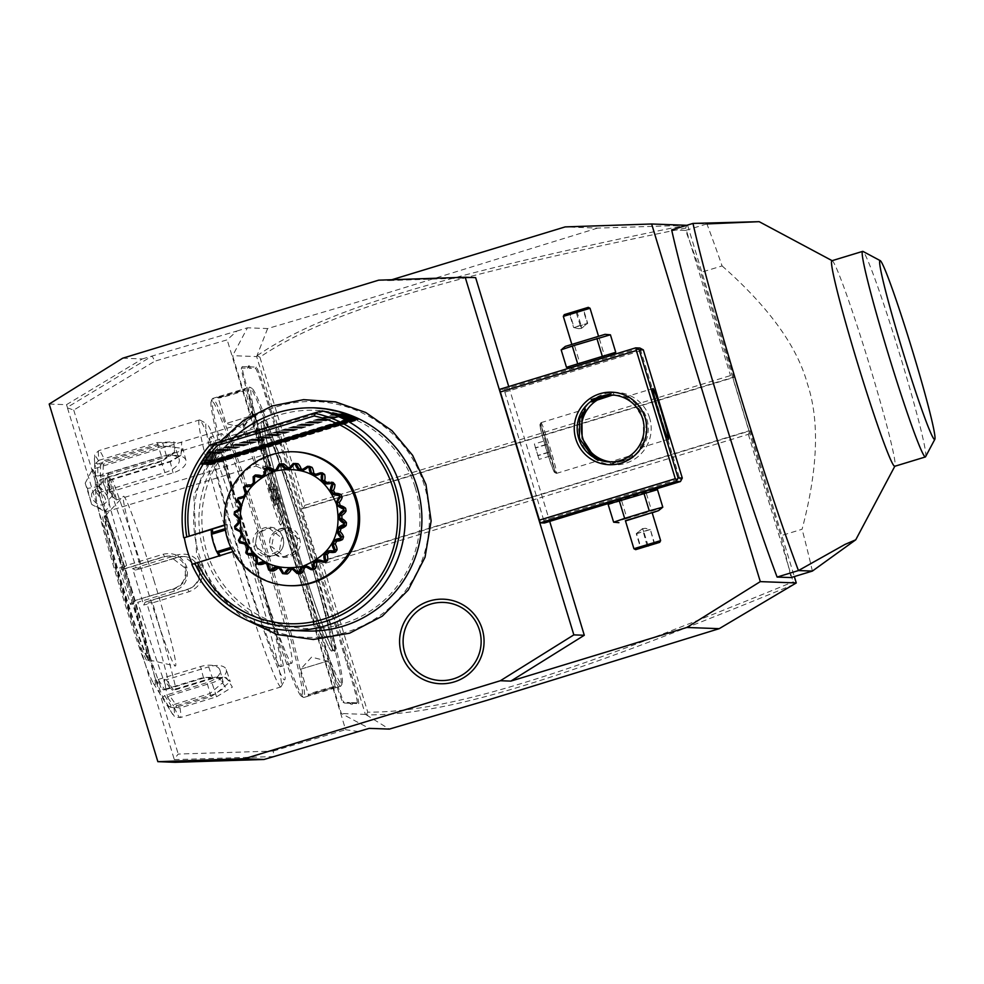 <?xml version="1.0" encoding="UTF-8"?>
<svg xmlns="http://www.w3.org/2000/svg" width="984" height="984" viewBox="0 0 984 984"><rect width="100%" height="100%" fill="white"/><g stroke="black" fill="none" stroke-linecap="round" stroke-linejoin="round"><path stroke-width="0.74" stroke-dasharray="4.92 3.69" d="M424.252 485.1A118.006 117.834 -87.9 0 0 277.23 406.577A118.006 117.834 -87.9 0 0 198.793 553.82A118.006 117.834 -87.9 0 0 345.827 632.355A118.006 117.834 -87.9 0 0 424.252 485.1M122.68 358.201L142.336 358.926L66.469 404.682L49.2 404.043M686.807 225.299L597.522 228.103L565.123 226.91M378.68 280.169L389.123 280.563L391.841 279.727M142.336 358.926L152.139 356.036L154.82 361.177L227.181 339.837L236.91 331.03L152.139 356.036L67.293 407.351L175.127 762.305M236.91 331.03L247.464 327.807L232.618 355.679L341.337 713.511L369.16 728.369M597.522 228.103L366.171 299.48L267.611 328.558L247.464 327.807M793.879 584.459C572.307 675.713 450.032 715.7 366.294 714.876L365.372 714.396L319.123 562.184L750.054 430.844L794.334 576.575M304.905 505.296L302.9 508.777L301.854 508.74L318.078 562.147L322.752 564.041L748.344 434.325L750.054 430.844L749.009 430.795L732.785 377.389L733.83 377.438L730.497 375.581L304.905 505.296L259.899 357.167C328.053 310.858 451.545 275.68 685.676 228.054L730.497 375.581M687.619 225.324L733.83 377.438L302.9 508.777L256.652 356.565L232.618 355.679M671.654 229.912L685.565 230.428A223.306 11.291 -107 0 1 700.743 272.433L780.755 535.751A223.306 11.291 -107 0 1 791.038 577.571M508.74 386.564L549.699 521.397M389.123 280.563L475.641 277.636M641.679 348.963L640.83 350.71L679.772 478.888L543.771 520.339L544.435 522.996M543.771 520.339L504.829 392.161L503.869 389.479L499.688 389.32M639.871 348.029L503.869 389.479M611.531 355.691L571.852 367.782L612.528 354.929M640.83 350.71L504.829 392.161M649.637 418.04A36.285 36.236 -87.9 0 0 604.422 393.895A36.285 36.236 -87.9 0 0 580.302 439.171A36.285 36.236 -87.9 0 0 625.516 463.329A36.285 36.236 -87.9 0 0 649.637 418.04M679.772 478.888L681.432 479.811M654.557 489.429L610.412 502.886M612.417 501.274L652.109 489.22M643.302 418.717L643.536 438.925L640.018 447.929L645.689 438.446L646.144 418.827L634.286 402.161L624.545 397.204L632.774 402.456L643.302 418.717M611.495 461.939A33.493 33.444 -87.9 0 0 646.82 418.852A33.493 33.444 -87.9 0 0 613.954 395.125M610.117 461.939L613.586 462.074M611.039 463.784L633.093 457.671L610.658 464.485L609.883 461.927C610.707 464.387 634.459 457.142 632.294 455.1L610.019 461.939M632.38 457.289L633.093 457.671L632.294 455.1M540.942 422.726A26.519 1.341 73 0 1 540.991 422.665A26.519 1.341 73 0 1 550.142 448.089A26.519 1.341 -107 0 1 556.452 473.402A26.519 1.341 -107 0 1 556.378 473.39A26.519 1.341 -107 0 1 547.313 447.978A26.519 1.341 73 0 1 540.942 422.726L539.945 424.596A25.006 1.267 73 0 0 545.948 448.421A25.006 1.267 73 0 0 554.509 472.382A25.006 1.267 73 0 0 554.582 472.394A25.006 1.267 73 0 0 548.629 448.519A25.006 1.267 73 0 0 539.995 424.547A25.006 1.267 73 0 0 539.945 424.596M548.728 448.495A25.006 1.267 73 0 0 540.105 424.522A25.006 1.267 73 0 0 546.058 448.397A25.006 1.267 -107 0 0 554.681 472.369A25.006 1.267 -107 0 0 548.728 448.495M545.05 440.734L549.736 456.146L545.05 440.734L534.386 443.981L539.072 459.405L534.386 443.981M545.849 444.571L535.185 447.818M548.186 452.283L537.522 455.531M546.6 444.596L535.923 447.855M548.937 452.308L538.273 455.555M549.736 456.146L539.072 459.405M614.077 395.064L613.303 392.518L590.867 399.332L613.278 392.505L602.393 396.208M600.843 396.675L591.568 399.701L597.14 398.188M606.513 395.347L612.909 393.206M608.223 504.706L657.275 489.675M646.365 493.488L651.679 510.967L661.789 508.039M621.728 501.004L627.042 518.482L651.679 510.967M613.536 522.184L627.042 518.482M625.48 520.942L652.183 512.824M625.418 520.684L652.097 512.578M633.942 548.728L660.584 540.634M639.219 548.482L640.215 546.698L654.311 542.553L640.215 546.698L636.254 533.648L642.577 528.642L643.733 531.594L636.685 533.66L640.658 546.723L639.748 548.506M647.152 545.972L642.417 528.691L636.254 533.648L649.907 529.49L645.27 528.322L642.577 528.642M655.602 543.488L653.868 542.541L650.35 529.503L654.311 542.553L656.131 543.512M648.21 546.022L643.733 531.594L650.35 529.503L645.455 528.322L642.404 528.691M566.476 367.303L614.742 353.158M565.357 346.393L605.049 334.339M598.543 336.319L571.852 344.437L598.543 336.319M561.163 349.824L610.215 334.794M574.668 346.122L579.982 363.6M599.305 338.607L604.619 356.085M590.031 308.3L563.352 316.405M588.297 307.352L564.287 314.659M584.213 308.496L583.746 310.304L569.65 314.45L583.303 310.28L587.264 323.33L581.544 328.312L581.101 325.446L587.706 323.355L583.746 310.304L584.742 308.521L576.808 311.018L581.101 325.446L574.053 327.512L570.093 314.462L567.829 313.49L569.65 314.45L573.611 327.5L578.506 328.668L581.544 328.312L587.706 323.355L580.228 325.409L575.751 310.981L584.742 308.521L575.751 310.981M578.506 328.668L573.611 327.5L580.228 325.409L581.544 328.312M578.69 328.681L581.384 328.361M366.294 714.876L389.307 729.107M795.576 583.414L793.166 581.851C572.725 672.699 450.561 712.564 367.758 712.17L322.752 564.041M366.159 714.802L367.758 712.17M365.372 714.396L341.337 713.511M267.919 466.773A30.885 1.562 -107 0 1 257.218 434.067A30.885 1.562 -107 0 1 251.941 411.693A30.885 1.562 -107 0 1 254.032 415.666A30.885 1.562 -107 0 1 263.884 445.494A30.885 1.562 -107 0 1 270.083 469.946A25.732 1.304 73 0 1 279.05 496.28A25.732 1.304 73 0 1 284.438 518.125A25.732 1.304 73 0 1 276.836 497.842A25.732 1.304 73 0 1 269.308 469.921A30.885 1.562 -107 0 1 267.919 466.773A33.493 28.671 -21.8 0 1 254.548 463.193A22.324 1.132 -107 0 0 255.963 466.059L263.724 469.516A27.884 1.414 -107 0 1 262.457 467.24L269.308 469.921M346.872 663.856L348.004 663.536A57.502 2.903 -107 0 1 344.781 652.749L343.625 652.958A58.622 2.964 73 0 0 346.872 663.856L350.132 674.594A29.594 1.501 -107 0 1 357.155 702.834L358.545 703.585L352.567 703.363A57.502 2.903 -107 0 0 352.297 704.409L351.411 704.372A57.502 2.903 -107 0 0 350.599 703.314A57.502 2.903 -107 0 0 350.488 703.277L344.511 703.068A30.701 1.55 73 0 1 344.449 703.043L343.059 702.305A29.594 1.501 -107 0 1 332.936 673.954L329.677 663.216A58.622 2.964 73 0 0 326.307 652.331L327.352 652.109A57.502 2.903 -107 0 1 330.686 662.896L333.945 673.634A30.701 1.55 73 0 0 344.449 703.043M358.545 703.585A30.701 1.55 73 0 0 351.263 674.261L348.004 663.536M344.781 652.749L340.009 637.042A57.502 2.903 -107 0 1 336.676 626.255L281.473 444.559A57.502 2.903 -107 0 1 278.251 433.772L273.478 418.077A57.502 2.903 -107 0 1 270.145 407.278L266.885 396.552A30.701 1.55 73 0 0 256.32 367.118L250.342 366.897A57.502 2.903 -107 0 1 249.419 365.802L248.534 365.765A57.502 2.903 -107 0 1 248.435 366.7A57.502 2.903 -107 0 1 248.263 366.811L242.285 366.601A30.701 1.55 73 0 0 242.199 366.663A30.701 1.55 73 0 0 249.567 395.912L252.827 406.65A57.502 2.903 -107 0 1 256.049 417.425L260.822 433.132A57.502 2.903 -107 0 1 264.155 443.919L319.357 625.615A57.502 2.903 -107 0 1 322.58 636.402L327.352 652.109M267.611 328.558L256.652 356.565M358.619 731.579L345.63 729.71L227.181 339.837M67.49 407.893L73.739 410.082L154.82 361.177M66.469 404.682L67.355 407.179M174.316 759.636L273.835 756.585L273.269 751.05L178.239 754.064L174.193 759.107M273.269 751.05L345.63 729.71M73.739 410.082L178.239 754.064M257.095 355.802L259.899 357.167M301.854 508.74L732.785 377.389M318.078 562.147L749.009 430.795M748.344 434.325L793.166 581.851M686.795 225.361L685.676 228.054M257.156 355.667C325.839 308.484 449.491 273.343 684.79 225.422M87.379 488.47L91.721 504.472L85.202 483.132L87.379 488.47L99.027 486.354A22.324 1.132 73 0 0 94.12 472.062A22.324 1.132 73 0 0 92.631 469.183L243.011 423.354A22.324 1.132 73 0 1 244.499 426.232A22.324 1.132 -107 0 1 252.298 450.106A22.324 1.132 -107 0 1 256.024 466.072A22.324 1.132 -107 0 1 255.963 466.059M270.083 469.946L263.663 467.289A27.884 1.414 -107 0 1 263.724 469.516M243.011 423.354A22.324 1.132 73 0 0 242.962 423.403A22.324 1.132 73 0 0 246.91 439.909A22.324 1.132 73 0 0 254.548 463.193M92.631 469.183A22.324 1.132 73 0 0 92.594 469.22A22.324 1.132 73 0 0 96.518 485.678A22.324 1.132 73 0 0 104.169 509.023A22.324 1.132 73 0 0 105.595 511.889A22.324 1.132 73 0 0 105.657 511.901A22.324 1.132 73 0 0 105.682 510.807L91.721 504.472L105.595 511.889M99.027 486.354C109.691 495.899 111.905 504.042 105.682 510.807M105.399 499.085A8.376 5.363 44.7 0 0 99.642 492.086A8.376 5.363 44.7 0 0 92.656 492.074A8.376 5.363 44.7 0 0 91.82 496.846A8.376 5.363 44.7 0 0 97.564 503.845A8.376 5.363 44.7 0 0 104.55 503.857A8.376 5.363 44.7 0 0 105.399 499.085M92.656 492.074L106.223 478.372A8.376 5.363 44.7 0 1 107.121 477.72L107.219 480.586L112.237 492.172L112.447 495.887L110.983 494.435L106.924 478.286L108.068 473.292A13.96 0.701 -107 0 1 108.105 473.218A13.96 0.701 -107 0 1 109.04 475.026A13.96 0.701 -107 0 1 113.91 489.934A13.96 0.701 -107 0 1 116.247 499.921A13.96 0.701 -107 0 1 116.174 499.884A13.96 0.701 -107 0 1 115.312 498.113A13.96 0.701 -107 0 1 110.602 483.771A13.96 0.701 -107 0 1 108.068 473.292M106.223 478.372A8.376 5.363 44.7 0 0 105.374 483.144A8.376 5.363 44.7 0 0 110.368 489.675M257.833 429.664A13.96 0.701 -107 0 1 262.716 444.583A13.96 0.701 -107 0 1 265.04 454.571A13.96 0.701 -107 0 1 264.118 452.763A13.96 0.701 -107 0 1 259.235 437.843A13.96 0.701 -107 0 1 256.91 427.868A13.96 0.701 -107 0 1 257.833 429.664M263.724 467.289A31.267 1.587 -107 0 1 274.61 499.7A31.267 1.587 -107 0 1 280.772 525.013A31.267 1.587 -107 0 1 280.711 525.075A31.267 1.587 -107 0 1 271.695 500.844A31.267 1.587 -107 0 1 262.519 467.24M263.663 467.289A31.267 1.587 -107 0 1 274.77 500.438A31.267 1.587 -107 0 1 280.661 525.087A31.267 1.587 -107 0 1 271.633 500.831A31.267 1.587 -107 0 1 262.457 467.24M269.37 489.737L268.251 484.337L270.416 489.774L274.844 506.034L275.618 504.288L269.862 485.346L275.618 504.288L279.751 503.021L277.857 498.273L272.666 500.585L269.37 489.737L274.979 488.802L273.995 484.091L279.751 503.021M272.666 500.585L274.844 506.034L273.712 500.622L278.767 498.31M275.901 488.839L270.44 489.847L268.251 484.337L269.862 485.346L273.995 484.091M277.857 498.273L274.979 488.802M357.155 702.834L351.177 702.613A58.622 2.964 73 0 0 350.894 703.658L352.297 704.409M343.625 652.958L338.914 637.472L340.009 637.042M278.251 433.772L277.094 433.993A58.622 2.964 73 0 0 280.342 444.879L335.544 626.574A58.622 2.964 73 0 0 338.914 637.472M277.094 433.993L272.383 418.495L273.478 418.077M249.419 365.802L248.669 367.192A58.622 2.964 73 0 0 249.604 368.287L255.582 368.508A29.594 1.501 -107 0 1 265.754 396.872L269.026 407.61A58.622 2.964 73 0 0 272.383 418.495M248.669 367.192L247.808 367.167L248.534 365.765M256.049 417.425L255.077 417.868A58.622 2.964 73 0 0 251.83 406.97L248.558 396.232A29.594 1.501 -107 0 1 241.461 368.053A29.594 1.501 -107 0 1 241.547 367.991L247.513 368.213A58.622 2.964 73 0 0 247.697 368.09A58.622 2.964 73 0 0 247.808 367.167M255.077 417.868L259.776 433.354L260.822 433.132M322.58 636.402L321.608 636.832A58.622 2.964 73 0 0 318.349 625.947L263.146 444.251A58.622 2.964 73 0 0 259.776 433.354M321.608 636.832L326.307 652.331M351.411 704.372L350.033 703.634A58.622 2.964 73 0 0 349.209 702.576A58.622 2.964 73 0 0 349.099 702.539L343.121 702.318A29.594 1.501 -107 0 1 343.059 702.305M350.033 703.634L350.894 703.658M334.117 650.264A120.011 6.076 73 0 0 334.228 650.252A120.011 6.076 73 0 0 305.655 535.677A120.011 6.076 73 0 0 264.352 420.635A120.011 6.076 73 0 0 264.253 420.648A120.011 6.076 73 0 0 263.897 424.596A120.011 6.076 73 0 0 292.826 535.21A120.011 6.076 73 0 0 331.731 647.177A120.011 6.076 73 0 0 334.117 650.264M303.084 536.464A120.011 6.076 73 0 0 261.793 421.41A120.011 6.076 73 0 0 261.683 421.423A120.011 6.076 73 0 0 261.437 421.669A120.011 6.076 73 0 0 290.255 535.997A120.011 6.076 73 0 0 331.325 650.977A120.011 6.076 73 0 0 331.559 651.039A120.011 6.076 73 0 0 331.657 651.027A120.011 6.076 73 0 0 303.084 536.464M261.793 421.398A120.023 6.076 -107 0 1 303.097 536.464A120.023 6.076 -107 0 1 331.571 651.051A120.023 6.076 -107 0 1 331.337 650.977A120.023 6.076 -107 0 1 290.87 538.002A120.023 6.076 -107 0 1 261.437 421.656A120.023 6.076 -107 0 1 261.793 421.398M304.954 536.526A154.636 7.823 -107 0 1 342.088 683.843A154.636 7.823 -107 0 1 288.41 535.923A154.636 7.823 -107 0 1 252.039 388.385A154.636 7.823 -107 0 1 304.954 536.526M303.441 537.018A156.308 7.909 -107 0 1 340.981 685.934A156.308 7.909 -107 0 1 340.661 686.242A156.308 7.909 -107 0 1 286.725 536.403A156.308 7.909 -107 0 1 249.505 387.192A156.308 7.909 -107 0 1 249.948 387.266A156.308 7.909 -107 0 1 303.441 537.018M282.728 537.621C289.308 556.12 258.829 565.406 253.921 546.403C247.439 527.916 277.906 518.617 282.728 537.621L281.719 537.953L279.444 550.536L267.906 555.96L255.053 546.083L257.365 533.5L268.927 528.076L281.719 537.953M270.637 547.018C275.458 566.021 305.938 556.735 299.443 538.236C294.548 519.232 264.069 528.519 270.637 547.018L271.645 546.686L284.438 556.575L296 551.138L298.312 538.568L285.458 528.679L273.921 534.115L271.645 546.686M266.639 548.236A156.308 7.909 -107 0 1 303.859 697.459A156.308 7.909 -107 0 1 303.416 697.373A156.308 7.909 -107 0 1 249.924 547.621A156.308 7.909 -107 0 1 212.384 398.717A156.308 7.909 -107 0 1 212.716 398.409A156.308 7.909 -107 0 1 266.639 548.236M336.54 687.472L335.138 686.734L308.459 694.852C306.442 694.31 334.757 685.676 335.126 686.734L336.516 687.472L307.721 696.254C305.606 695.7 336.085 686.414 336.516 687.472L340.661 686.242M303.859 697.459L308.09 696.168L308.435 694.839L307.721 696.254M212.716 398.409L216.947 397.118L218.227 397.917L226.012 423.55L241.806 427.511L252.716 415.433L226.012 423.538L252.716 415.433L244.93 389.799L245.668 388.409L216.849 397.167C217.304 398.225 247.783 388.938 245.656 388.397L249.505 387.192M216.824 397.167L218.239 397.917C218.608 398.963 246.922 390.328 244.905 389.787L218.227 397.917M248.411 548.113A154.636 7.823 -107 0 1 211.277 400.796A154.636 7.823 -107 0 1 264.954 548.728A154.636 7.823 -107 0 1 301.325 696.266A154.636 7.823 -107 0 1 248.411 548.113M250.268 548.186A120.011 6.076 73 0 0 291.67 663.216A120.011 6.076 73 0 0 263.097 548.654A120.011 6.076 73 0 0 221.695 433.612A120.011 6.076 73 0 0 250.268 548.186M251.904 552.073A120.011 6.076 73 0 0 210.49 437.031A120.011 6.076 73 0 0 239.063 551.593A120.011 6.076 73 0 0 280.477 666.635A120.011 6.076 73 0 0 251.904 552.073M252.642 552.098A133.984 6.777 -107 0 1 284.819 679.735A133.984 6.777 -107 0 1 238.312 551.569A133.984 6.777 -107 0 1 206.8 423.735A133.984 6.777 -107 0 1 252.642 552.098M247.611 553.734A139.568 7.06 -107 0 1 281.129 686.684A139.568 7.06 -107 0 1 280.846 686.955A139.568 7.06 -107 0 1 232.691 553.18A139.568 7.06 -107 0 1 199.457 419.959A139.568 7.06 -107 0 1 199.85 420.02A139.568 7.06 -107 0 1 247.611 553.734M212.728 678.431L176.161 689.575A139.568 7.06 73 0 0 152.582 602.835L189.149 591.692C199.801 587.313 204.008 579.318 201.745 567.707C197.157 556.796 189.211 552.479 177.932 554.779L141.364 565.923A139.568 7.06 73 0 0 112.176 478.987L170.084 461.336L181.093 454.793L181.683 442.603L162.692 442.812L104.784 460.463A139.568 7.06 73 0 0 98.892 450.611A139.568 7.06 73 0 0 99.175 460.254L157.083 442.615L173.959 441.804L174.475 452.087L160.909 461.004L103 478.642A139.568 7.06 73 0 0 126.579 565.382L163.147 554.238C174.377 551.938 182.274 556.243 186.825 567.165C189.125 578.764 184.967 586.759 174.365 591.15L137.797 602.294A139.568 7.06 73 0 0 166.985 689.231L203.553 678.087L218.829 677.779L225.484 687.189L210.945 696.611L174.377 707.754A139.568 7.06 73 0 0 180.269 717.607A139.568 7.06 73 0 0 179.986 707.963L216.554 696.807L232.372 687.115L226.541 677.828L212.728 678.431L212.372 677.804L173.344 689.698L176.161 689.575M152.582 602.835L148.768 602.651L147.145 604.176A135.423 6.851 -107 0 1 169.875 687.816L172.594 690.288M112.176 478.987L108.794 480.327L107.92 483.882A135.423 6.851 -107 0 1 136.063 567.707L132.606 568.543L143.689 605.037L145.214 602.147L149.26 601.15L148.768 602.651M149.26 601.15L188.288 589.256C197.722 585.357 201.449 578.395 199.494 568.358L184.045 556.489L178.559 557.202L135.484 570.093L177.846 557.178A16.753 16.728 -87.9 0 1 183.332 556.464L184.045 556.489M126.579 565.382L123.627 567.633L121.721 567.178A135.423 6.851 -107 0 1 98.978 483.55L99.802 479.995L103 478.642M166.985 689.231L163.59 689.956L160.945 687.484A135.423 6.851 -107 0 1 132.803 603.647L130.552 604.545L119.47 568.063L122.348 569.613L124.98 568.567L123.627 567.633M124.98 568.567L164.008 556.673L169.482 555.96L184.808 567.817C186.812 577.854 183.122 584.828 173.75 588.715L134.722 600.609L134.095 602.11L137.797 602.294M132.803 603.647L134.095 602.11M179.986 707.963L176.161 707.471L173.651 705.983A135.423 6.851 -107 0 1 171.966 713.265A135.423 6.851 -107 0 1 168.252 705.786L162.864 697.336L155.558 679.034L158.203 679.464L164.512 689.378L163.59 689.956M164.512 689.378L203.54 677.472L217.009 677.213L223.208 682.207L209.961 693.56L170.933 705.454L170.503 707.262L174.377 707.754M168.252 705.786L170.503 707.262M169.875 687.816L163.885 679.329L167.661 697.508L169.642 695.737L176.653 705.663L176.161 707.471M176.653 705.663L215.68 693.769L230.268 681.543L224.549 677.299L212.372 677.804L208.694 666.857A16.753 8.106 -18.6 0 1 226.222 669.514L230.268 681.543M163.885 679.329L166.321 679.772L208.694 666.857M173.344 689.698L166.321 679.772M143.689 605.037L147.145 604.176M130.86 588.604A100.491 5.08 -107 0 1 153.332 683.081A100.491 5.08 -107 0 1 120.11 588.211A100.491 5.08 -107 0 1 95.792 494.3A100.491 5.08 -107 0 1 130.86 588.604M155.558 679.034L160.945 687.484M167.661 697.508L173.651 705.983M145.214 602.147L187.587 589.231A16.753 16.728 -87.9 0 0 183.332 556.464M136.063 567.707L138.289 568.174L141.364 565.923M132.606 568.543L135.484 570.093M139.531 569.109L138.289 568.174M99.175 460.254L96.235 462.812L95.202 465.371A135.423 6.851 -107 0 1 94.415 458.851A135.423 6.851 -107 0 1 100.614 465.58L100.294 475.764L107.6 494.066L109.359 492.283L109.728 480.34L108.794 480.327M109.728 480.34L170.097 461.951L179.801 456.17L182.753 448.421L163.676 445.863L103.32 464.263L101.893 463.021L104.784 460.463M100.614 465.58L101.893 463.021M98.978 483.55L99.261 493.759L95.485 475.579L97.92 476.022L97.588 464.054L96.235 462.812M97.588 464.054L157.957 445.654L175.115 447.216L173.221 453.759L161.265 461.619L99.802 479.995M99.261 493.759L101.241 491.988L164.943 472.566A16.753 8.106 161.4 0 0 179.162 459.257L175.115 447.216M100.909 480.02L101.241 491.988M119.47 568.063L121.721 567.178M107.6 494.066L107.92 483.882M95.485 475.579L95.202 465.371M122.348 569.613L164.709 556.698A16.753 16.728 92.1 0 1 186.173 570.56A16.753 16.728 92.1 0 1 174.451 588.739L134.722 600.609M130.552 604.545L132.077 601.654M131.339 588.001A75.362 3.813 -107 0 1 149.285 659.944A75.362 3.813 -107 0 1 149.174 659.944A75.362 3.813 -107 0 1 123.283 587.694A75.362 3.813 -107 0 1 105.239 515.825A75.362 3.813 -107 0 1 105.337 515.751A75.362 3.813 -107 0 1 131.339 588.001M154.23 581.261A88.769 4.489 73 0 0 123.492 496.256A88.769 4.489 73 0 0 144.734 580.917A88.769 4.489 73 0 0 175.226 665.996A88.769 4.489 73 0 0 154.23 581.261M109.359 492.283L173.061 472.861A16.753 8.61 164.8 0 0 186.013 460.438A16.753 8.61 164.8 0 0 166.64 456.785L102.939 476.207L103.32 464.263M100.294 475.764L102.939 476.207M97.92 476.022L161.622 456.601A16.753 8.106 161.4 0 1 179.162 459.257M158.203 679.464L200.576 666.562A16.753 8.61 -15.2 0 1 219.949 670.202A16.753 8.61 -15.2 0 1 206.997 682.638L164.623 695.553L170.933 705.454M162.864 697.336L164.623 695.553M169.642 695.737L212.003 682.822A16.753 8.106 -18.6 0 0 226.222 669.514M284.068 528.629A13.96 13.936 92.1 0 0 270.219 546.637A13.96 13.936 -87.9 0 0 283.035 556.526A13.96 13.936 -87.9 0 0 296.885 538.506A13.96 13.936 92.1 0 0 284.068 528.629L285.458 528.679M244.93 389.799L245.656 388.397M269.308 556.022A13.96 13.936 92.1 0 0 283.146 538.002A13.96 13.936 -87.9 0 0 270.329 528.125A13.96 13.936 -87.9 0 0 256.48 546.132A13.96 13.936 92.1 0 0 269.308 556.022L267.906 555.96M335.138 686.734L327.352 661.1L311.571 657.14L300.649 669.206L327.34 661.1L300.649 669.206M759.205 221.695L706.906 223.922A223.306 11.291 -107 0 1 722.084 265.926L700.743 272.433M722.084 265.926C768.689 306.983 797.138 346.27 807.409 383.772C819.746 420.672 817.962 469.159 802.083 529.257L780.755 535.751M812.378 571.077A223.306 11.291 73 0 0 802.083 529.257M685.565 230.428L706.906 223.922L692.982 223.417M832.009 260.711A107.465 5.437 -107 0 1 832.316 260.772A107.465 5.437 -107 0 1 869.093 363.723A107.465 5.437 -107 0 1 894.899 466.096A107.465 5.437 -107 0 1 894.677 466.305M925.563 456.748A107.465 5.437 73 0 0 900.483 356.762A107.465 5.437 73 0 0 862.98 251.424M415.223 487.646A109.187 109.04 92.1 0 1 342.653 623.905A109.187 109.04 92.1 0 1 206.591 551.237A109.187 109.04 92.1 0 1 279.173 414.977A109.187 109.04 92.1 0 1 415.223 487.646M314.536 407.843A111.647 111.487 -87.9 0 0 203.75 551.938A111.647 111.487 -87.9 0 0 306.307 631.002M230.859 547.399L232.532 546.895L235.373 551.249L192.433 564.435M219.383 556.218A83.738 83.615 92.1 0 1 211.277 529.515L211.13 529.564M224.696 524.915L227.255 524.546L224.733 525.308M227.255 524.546L227.181 528.039L225.151 528.654M227.169 524.534L227.255 525.37M227.181 528.039L227.243 529.515L225.385 530.081M226.824 524.546L227.243 529.515M234.942 551.249L235.016 551.237A66.986 66.9 92.1 0 1 226.898 524.534M290.255 585.714A66.986 66.9 92.1 0 1 234.18 551.2L235.016 551.237M234.18 551.2L232.999 551.557M231.498 548.74L233.306 548.186L232.532 546.895M233.306 548.186L235.274 551.237M234.905 550.511L235.373 551.249M226.062 524.497A66.986 66.9 92.1 0 1 295.188 451.828M336.27 493.304A11.611 11.599 -87.9 0 0 335.126 493.328A50.688 50.614 -87.9 0 0 335.089 493.267M331.19 482.234A11.611 11.599 -87.9 0 0 327.069 482.837A50.688 50.614 -87.9 0 0 326.577 482.344M322.334 472.873A11.611 11.599 -87.9 0 0 316.577 474.792A50.688 50.614 -87.9 0 0 315.433 474.153M309.431 466.391A11.611 11.599 -87.9 0 0 304.363 469.737A50.688 50.614 -87.9 0 0 302.58 469.307M295.286 463.489A11.611 11.599 -87.9 0 0 291.252 468.027A50.688 50.614 -87.9 0 0 287.968 468.138A11.611 11.599 -87.9 0 0 287.869 467.966M278.915 464.263L280.883 464.337A55.375 55.301 92.1 0 1 283.638 463.87M280.883 464.337A11.611 11.599 -87.9 0 0 278.164 469.774A50.688 50.614 -87.9 0 0 275.016 470.733A11.611 11.599 -87.9 0 0 274.401 470.168M265.225 468.827L267.181 468.888A55.375 55.301 92.1 0 1 269.727 467.732M267.181 468.888A11.611 11.599 -87.9 0 0 265.951 474.854A50.688 50.614 -87.9 0 0 263.159 476.588A11.611 11.599 -87.9 0 0 261.879 475.961M257.845 475.075A11.611 11.599 -87.9 0 0 257.291 475.063A55.375 55.301 92.1 0 0 255.127 476.846A11.611 11.599 -87.9 0 0 255.483 482.923A50.688 50.614 -87.9 0 0 253.232 485.321A11.611 11.599 -87.9 0 0 251.326 484.989M250.711 484.952A11.611 11.599 -87.9 0 0 247.168 485.37A55.375 55.301 92.1 0 0 245.533 487.658A11.611 11.599 -87.9 0 0 247.451 493.427A50.688 50.614 -87.9 0 0 245.902 496.33A11.611 11.599 -87.9 0 0 240.047 497.953A55.375 55.301 92.1 0 0 239.063 500.585A11.611 11.599 -87.9 0 0 242.408 505.653A50.688 50.614 -87.9 0 0 241.658 508.863A11.611 11.599 -87.9 0 0 236.431 511.951A55.375 55.301 92.1 0 0 236.148 514.743A11.611 11.599 -87.9 0 0 240.699 518.777A50.688 50.614 -87.9 0 0 240.809 522.073A11.611 11.599 -87.9 0 0 236.541 526.403A55.375 55.301 92.1 0 0 237.009 529.171A11.611 11.599 -87.9 0 0 242.433 531.901A50.688 50.614 -87.9 0 0 243.392 535.05A11.611 11.599 -87.9 0 0 240.391 540.339A55.375 55.301 92.1 0 0 241.56 542.897A11.611 11.599 -87.9 0 0 247.501 544.115A50.688 50.614 -87.9 0 0 249.235 546.907A11.611 11.599 -87.9 0 0 247.71 552.799A55.375 55.301 92.1 0 0 249.493 554.964A11.611 11.599 -87.9 0 0 251.437 555.197M253.933 555.025A11.611 11.599 -87.9 0 0 255.557 554.607A50.688 50.614 -87.9 0 0 257.956 556.858A11.611 11.599 -87.9 0 0 258.005 562.934A55.375 55.301 92.1 0 0 260.293 564.57M265.09 563.217A11.611 11.599 -87.9 0 0 266.049 562.651A50.688 50.614 -87.9 0 0 268.952 564.201A11.611 11.599 -87.9 0 0 270.563 570.056A55.375 55.301 92.1 0 0 273.195 571.04M277.931 568.063A11.611 11.599 -87.9 0 0 278.263 567.694A50.688 50.614 -87.9 0 0 281.461 568.444A11.611 11.599 -87.9 0 0 284.536 573.684A55.375 55.301 92.1 0 0 287.328 573.955M292.629 569.392A50.688 50.614 -87.9 0 0 294.647 569.293A11.611 11.599 -87.9 0 0 298.976 573.561M306.122 567.19A50.688 50.614 -87.9 0 0 307.611 566.71A11.611 11.599 -87.9 0 0 312.887 569.711M318.632 561.384A50.688 50.614 -87.9 0 0 319.456 560.843A11.611 11.599 -87.9 0 0 324.781 562.368M329.16 552.368A50.688 50.614 -87.9 0 0 329.382 552.11A11.611 11.599 -87.9 0 0 331.903 552.491M327.254 552.036L329.382 552.11M317.328 560.769L319.456 560.843M305.483 566.624L307.611 566.71M292.519 569.219L294.647 569.293M282.58 573.611L284.536 573.684M279.333 568.358L281.461 568.444M276.135 567.62L278.263 567.694M268.607 569.982L270.563 570.056M266.824 564.115L268.952 564.201M263.921 562.565L266.049 562.651M256.049 562.86L258.005 562.934M255.828 556.772L257.956 556.858M253.429 554.521L255.557 554.607M247.537 554.89L249.493 554.964M245.754 552.725L247.71 552.799M247.107 546.833L249.235 546.907M245.373 544.041L247.501 544.115M239.592 542.824L241.56 542.897M238.435 540.265L240.391 540.339M241.252 534.964L243.392 535.05M240.305 531.815L242.433 531.901M235.041 529.097L237.009 529.171M234.586 526.329L236.541 526.403M238.669 521.987L240.809 522.073M238.558 518.703L240.699 518.777M234.192 514.669L236.148 514.743M234.475 511.877L236.431 511.951M239.53 508.789L241.658 508.863M240.268 505.579L242.408 505.653M237.107 500.512L239.063 500.585M238.091 497.879L240.047 497.953M243.774 496.256L245.902 496.33M245.311 493.341L247.451 493.427M243.577 487.584L245.533 487.658M245.213 485.296L247.168 485.37M251.105 485.247L253.232 485.321M253.355 482.837L255.483 482.923M253.159 476.773L255.127 476.846M255.336 474.989L257.291 475.063M261.031 476.514L263.159 476.588M263.823 474.768L265.951 474.854M272.875 470.647L275.016 470.733M276.024 469.688L278.164 469.774M285.84 468.064L287.968 468.138M289.124 467.953L291.252 468.027M302.223 469.663L304.363 469.737M314.437 474.706L316.577 474.792M324.929 482.75L327.069 482.837M332.986 493.242L335.126 493.328M233.442 437.696L218.583 453.403L211.142 464.214L357.881 419.492M334.634 413.957L206.64 452.972L200.269 463.808L207.833 453.009L201.462 463.858L209.026 453.058L202.79 463.907L210.219 453.095L203.848 463.944L211.597 453.157L205.053 463.993L212.79 453.193L206.369 464.042L213.799 453.23L207.44 464.079L215.176 453.28L208.756 464.128L216.185 453.317L209.826 464.165L217.562 453.366L211.019 464.202L357.832 419.467M356.638 419.418L209.826 464.165L356.688 419.442M355.445 419.368L208.633 464.116L355.495 419.405M354.24 419.332L207.44 464.079L354.302 419.356M353.047 419.282L206.246 464.03L353.108 419.307M351.854 419.246L205.053 463.993L351.915 419.27M350.661 419.196L203.848 463.944L350.722 419.221M349.468 419.159L202.655 463.894L349.529 419.184M348.274 419.11L201.462 463.858L348.336 419.135M347.081 419.061L200.269 463.808L347.131 419.098M206.64 452.972L212.519 445.235L209.838 445.137M212.519 445.235L324.904 410.98M206.812 452.972L334.818 413.957M207.833 453.009L335.335 414.153M208.005 453.021L336.011 414.006M209.026 453.058L336.54 414.19M209.198 453.058L337.204 414.055M210.219 453.095L337.733 414.239M210.404 453.107L338.398 414.092M211.412 453.144L338.927 414.276M211.597 453.157L339.591 414.141M212.605 453.193L340.12 414.326M212.79 453.193L340.784 414.178M213.799 453.23L341.313 414.375M213.983 453.243L341.977 414.227M214.992 453.28L342.506 414.412M215.176 453.28L343.17 414.276M216.185 453.317L343.699 414.461M216.369 453.329L344.363 414.313M217.39 453.366L344.892 414.498M217.562 453.366L345.556 414.362M218.583 453.403L346.085 414.547M346.872 414.412L218.878 453.415M244.499 426.232A33.493 28.671 158.2 0 1 254.032 415.666M351.177 702.613L352.567 703.363M350.132 674.594L351.263 674.261M335.544 626.574L336.676 626.255M280.342 444.879L281.473 444.559M269.026 407.61L270.145 407.278M265.754 396.872L266.885 396.552M255.582 368.508L256.32 367.118M249.604 368.287L250.342 366.897M247.513 368.213L248.263 366.811M241.547 367.991L242.285 366.601M248.558 396.232L249.567 395.912M251.83 406.97L252.827 406.65M263.146 444.251L264.155 443.919M318.349 625.947L319.357 625.615M329.677 663.216L330.686 662.896M332.936 673.954L333.945 673.634M343.121 702.318L344.511 703.068M349.099 702.539L350.488 703.277M334.56 651.31A121.143 6.125 73 0 0 305.827 535.653A121.143 6.125 73 0 0 264.142 419.516A121.143 6.125 73 0 0 292.875 535.173A121.143 6.125 73 0 0 334.56 651.31M253.921 546.403L255.053 546.083M189.149 591.692L187.587 589.231M201.745 567.707L199.494 568.358M177.932 554.779L178.559 557.202L177.846 557.178M163.147 554.238L164.709 556.698M186.825 567.165L184.808 567.817M174.365 591.15L173.75 588.715L174.451 588.739M203.553 678.087L200.576 666.562M210.945 696.611L206.997 682.638M216.554 696.807L212.003 682.822M170.084 461.336L173.061 472.861M162.692 442.812L166.64 456.785M157.083 442.615L161.622 456.601M160.909 461.004L164.943 472.566M121.376 588.26A76.764 3.887 -107 0 1 103.172 514.964A76.764 3.887 -107 0 1 129.593 588.555A76.764 3.887 -107 0 1 147.797 661.838A76.764 3.887 -107 0 1 121.376 588.26M130.847 588.149A75.362 3.813 -107 0 1 148.793 660.092A75.362 3.813 -107 0 1 122.791 587.854A75.362 3.813 -107 0 1 104.845 515.911A75.362 3.813 -107 0 1 130.847 588.149M299.443 538.236L298.312 538.568M640.018 447.929L668.456 439.258M624.545 397.204L652.995 388.532M611.876 394.978L612.983 395.014M616.046 395.137L613.438 395.039M609.404 461.927L610.523 461.963M556.452 473.402L600.904 459.848M540.991 422.665L585.443 409.123M556.378 473.39L554.509 472.382M591.642 401.89L590.867 399.332L591.568 399.701M571.852 367.782L570.695 367.684M576.808 311.018L568.383 313.502M251.941 411.693L242.962 423.403M85.202 483.132L92.594 469.22M105.657 511.901L256.024 466.072M112.447 495.887L104.55 503.857M111.77 495.764L116.174 499.884M116.247 499.921L265.04 454.571M108.105 473.218L256.91 427.868M280.772 525.013L284.438 518.125M270.428 489.811L273.7 500.598M247.697 368.09L248.435 366.7M242.199 366.663L241.461 368.053M349.209 702.576L350.599 703.314M264.253 420.648L261.683 421.423M331.657 651.027L334.228 650.252M331.731 647.177C319.972 628.702 264.438 446.478 263.897 424.596M340.981 685.934L342.088 683.843M211.277 400.796L212.384 398.717M301.325 696.266L303.416 697.373M221.695 433.612L210.49 437.031M291.67 663.216L280.477 666.635M281.129 686.684L284.819 679.735M153.332 683.081L171.966 713.265C176.603 717.693 171.191 716.475 180.269 717.607L280.846 686.955M95.792 494.3L94.415 458.851C95.792 452.591 91.992 456.613 98.892 450.611L199.457 419.959M218.829 677.779L217.009 677.213M226.541 677.828L224.549 677.299M181.093 454.793L179.801 456.17M174.475 452.087L173.221 453.759M169.482 555.96L170.195 555.985M149.285 659.944L148.08 660.731L144.648 642.404L129.593 588.555L111.266 532.898L103.898 515.776L105.337 515.751M105.239 515.825L123.492 496.256M149.174 659.944L175.226 665.996M186.013 460.438L182.753 448.421M219.949 670.202L223.208 682.207M199.85 420.02L206.8 423.735M283.035 556.526L284.438 556.575M249.948 387.266L252.039 388.385M270.329 528.125L268.927 528.076M300.649 669.218L308.435 694.852M219.776 441.853L193.836 495.161L196.554 554.41L214.647 590.572L243.725 618.665M246.357 544.127L244.266 544.054M199.986 464.436L347.782 419.393M201.179 464.473L348.976 419.43M202.372 464.522L350.169 419.479M203.565 464.559L351.362 419.516M204.758 464.608L352.555 419.565M205.963 464.657L353.748 419.602M207.157 464.694L354.941 419.651M208.35 464.743L356.134 419.701M209.543 464.78L357.327 419.738M210.736 464.829L358.52 419.787"/><path stroke-width="1.48" d="M49.2 404.043L157.858 761.678L244.376 758.75L500.376 680.731L573.844 634.877L465.198 277.254L378.68 280.169L122.68 358.201L49.2 404.043M401.411 653.782A42.3 42.238 92.1 0 1 429.528 600.99A42.3 42.238 92.1 0 1 482.234 629.145A42.3 42.238 92.1 0 1 454.116 681.937A42.3 42.238 92.1 0 1 401.411 653.782M391.841 279.727L565.123 226.91L651.642 223.995L686.807 225.299M794.334 576.575L796.265 582.946L760.3 581.618L651.642 223.995M777.114 577.067L791.038 577.571L812.378 571.077L798.454 570.56L777.114 577.067A223.306 11.291 73 0 1 671.654 229.912L692.982 223.417A223.306 11.291 73 0 0 740.743 396.798A223.306 11.291 73 0 0 798.454 570.56L845.022 544.41L855.748 539.81L812.378 571.077M244.376 758.75L264.032 759.476L369.16 728.369L389.307 729.107L487.781 700.067L719.218 628.665L796.265 582.946M719.218 628.665L686.82 627.472L760.3 581.618M686.82 627.472L510.819 681.112L500.376 680.731M549.699 521.397L584.299 635.27L510.819 681.112M465.198 277.254L475.641 277.636L508.74 386.564M584.299 635.27L573.844 634.877M636.353 350.538L637.349 348.803L639.169 349.738L678.111 477.904L682.293 478.064L680.436 481.545L676.254 481.397L677.103 479.651L675.295 478.716L636.353 350.538L500.352 391.989L540.253 522.848L544.435 522.996L610.412 502.886M500.352 391.989L499.688 389.32L635.689 347.869L637.349 348.803M675.295 478.716L539.293 520.167M645.16 417.88A36.285 36.236 92.1 0 1 621.039 463.156A36.285 36.236 92.1 0 1 575.824 439.012A36.285 36.236 92.1 0 1 599.945 393.735A36.285 36.236 92.1 0 1 645.16 417.88M682.293 478.064L643.339 349.886L639.871 348.029L635.689 347.869M680.436 481.545L654.557 489.429M676.254 481.397L540.253 522.848M657.275 489.675L652.097 489.22L612.417 501.274L608.223 504.706L613.635 522.197L624.656 518.396L619.342 500.918L609.219 503.845M678.111 477.904L677.103 479.651M643.339 349.886L639.169 349.738M659.305 413.846A26.519 1.341 -107 0 1 652.995 388.532A26.519 1.341 -107 0 1 662.146 413.957A26.519 1.341 -107 0 1 668.456 439.258A26.519 1.341 -107 0 1 659.305 413.846M578.641 438.2A33.493 33.444 92.1 0 1 611.876 394.978A33.493 33.444 92.1 0 1 642.638 418.692A33.493 33.444 92.1 0 1 609.404 461.927A33.493 33.444 92.1 0 1 578.641 438.2M579.305 438.224L579.773 418.606L585.443 409.123L581.925 418.126L582.147 438.335L592.688 454.608L600.904 459.848L591.163 454.891L579.305 438.224M613.954 395.125A33.493 33.444 -87.9 0 0 582.811 438.36A33.493 33.444 -87.9 0 0 611.495 461.939M612.7 395.014L591.655 401.902L599.317 397.228L612.392 395.002M602.393 396.208L600.843 396.675M597.14 398.188L606.513 395.347M657.374 489.688L619.342 500.918M643.979 493.402L649.28 510.881L624.656 518.396M657.484 489.688L662.798 507.178L649.28 510.881M652.183 512.824L658.604 510.61L662.798 507.178M658.604 510.61L625.48 520.942M652.097 512.578L625.406 520.684L633.917 548.728L660.584 540.634M652.109 512.566L660.621 540.61L659.698 542.344L635.664 549.65L659.698 542.344M655.553 543.5L639.28 548.469M656.131 543.512L655.147 543.549M648.21 546.022L647.706 544.644M612.528 354.929L615.738 352.297L566.476 367.303L561.163 349.824L572.282 346.036L577.596 363.514M610.215 334.794L605.037 334.339L565.357 346.393L562.172 348.963M610.326 334.806L572.282 346.036M610.424 334.818L615.738 352.297M596.919 338.521L602.233 355.999M590.019 308.275L563.328 316.393L564.263 314.646L588.284 307.352L590.043 308.275L598.555 336.319M264.032 759.476L175.127 762.305L157.858 761.678M925.341 456.97L894.677 466.305A107.465 5.437 -107 0 1 857.593 363.305A107.465 5.437 -107 0 1 832.009 260.711L862.673 251.375A107.465 5.437 73 0 0 888.269 353.957A107.465 5.437 73 0 0 925.341 456.97A107.465 5.437 73 0 0 925.563 456.748L934.8 439.368A93.505 4.736 73 0 0 912.34 350.292A93.505 4.736 73 0 0 880.348 260.698A93.505 4.736 73 0 0 902.34 349.923A93.505 4.736 73 0 0 934.8 439.368M692.982 223.417L759.033 221.683L706.906 223.922M880.348 260.698L862.98 251.424A107.465 5.437 73 0 0 862.673 251.375M232.999 551.557L191.843 564.41A111.647 111.487 -87.9 0 0 289.505 630.387L306.307 631.002A111.647 111.487 -87.9 0 0 417.081 486.908A111.647 111.487 -87.9 0 0 314.536 407.843L313.822 407.819C283.687 407.204 256.898 417.167 233.442 437.696M211.13 529.564L184.328 537.731A111.647 111.487 -87.9 0 0 192.335 564.213M289.505 630.387A111.647 111.487 -87.9 0 0 322.223 410.882L334.818 413.957L347.081 419.061M212.372 529.084L211.13 529.515L211.535 535.148L212.618 532.479L212.372 529.084L224.733 525.308M184.328 537.731L224.696 524.915M225.151 528.654L212.618 532.479M219.248 556.218L216.345 550.991L217.329 551.532L230.859 547.399M216.345 550.991A83.738 83.615 92.1 0 1 211.535 535.148M225.385 530.081L212.04 534.152M220.49 555.788L217.329 551.532M218.743 552.627L231.498 548.74M293.773 451.779A66.986 66.9 92.1 0 0 271.842 454.633A66.986 66.9 -87.9 0 0 288.841 585.664A66.986 66.9 -87.9 0 0 310.784 582.811A66.986 66.9 92.1 0 0 293.773 451.779L295.188 451.828A66.986 66.9 92.1 0 1 356.712 499.269A66.986 66.9 92.1 0 1 290.255 585.714L288.841 585.664M339.788 495.998A55.375 55.301 -87.9 0 0 339.554 495.493C330.722 495.382 328.275 491.447 332.211 483.685A55.375 55.301 -87.9 0 0 331.854 483.255C323.293 485.383 319.911 482.209 321.719 473.759A55.375 55.301 -87.9 0 0 321.264 473.439C313.527 477.646 309.443 475.457 309.013 466.896A55.375 55.301 -87.9 0 0 308.496 466.699C302.1 472.701 297.599 471.656 294.966 463.55A55.375 55.301 -87.9 0 0 294.413 463.501C289.788 470.893 285.163 471.041 280.538 463.968A55.375 55.301 -87.9 0 0 279.985 464.054C277.427 472.332 272.998 473.685 266.701 468.113A55.375 55.301 -87.9 0 0 266.197 468.335C265.852 476.933 261.928 479.38 254.413 475.69A55.375 55.301 -87.9 0 0 253.983 476.047C255.865 484.374 252.703 487.757 244.499 486.207A55.375 55.301 -87.9 0 0 244.18 486.662C248.14 494.152 245.963 498.236 237.636 498.925A55.375 55.301 -87.9 0 0 237.439 499.454C243.208 505.591 242.15 510.106 234.303 512.996A55.375 55.301 -87.9 0 0 234.253 513.55C241.387 517.928 241.547 522.553 234.721 527.449A55.375 55.301 -87.9 0 0 234.807 527.99C239.493 530.29 241.732 532 241.535 533.144C242.322 533.992 241.424 536.711 238.841 541.298A55.375 55.301 -87.9 0 0 239.075 541.803C247.427 541.889 249.875 545.825 246.418 553.598A55.375 55.301 -87.9 0 0 246.775 554.029C254.856 551.901 258.226 555.062 256.91 563.524A55.375 55.301 -87.9 0 0 257.365 563.857C264.61 559.625 268.693 561.815 269.616 570.4A55.375 55.301 -87.9 0 0 270.133 570.597C276.037 564.57 280.551 565.615 283.663 573.733A55.375 55.301 -87.9 0 0 284.216 573.795C288.361 566.378 292.986 566.231 298.09 573.328A55.375 55.301 -87.9 0 0 298.644 573.229C300.723 564.939 305.151 563.586 311.928 569.183A55.375 55.301 -87.9 0 0 312.432 568.949C312.297 560.339 316.221 557.891 324.216 561.593A55.375 55.301 -87.9 0 0 324.646 561.249C322.285 552.897 325.446 549.515 334.129 551.089A55.375 55.301 -87.9 0 0 334.449 550.634C330.009 543.131 332.186 539.035 340.993 538.371A55.375 55.301 -87.9 0 0 341.19 537.842C334.941 531.68 335.987 527.166 344.326 524.3A55.375 55.301 -87.9 0 0 344.375 523.746C336.749 519.343 336.589 514.718 343.908 509.847A55.375 55.301 -87.9 0 0 343.822 509.294C338.877 506.994 336.516 505.272 336.749 504.128C335.925 503.279 336.934 500.573 339.788 495.998L340.267 497.031L337.106 502.307L338.053 505.469L345.618 508.261A55.375 55.301 92.1 0 1 346.073 511.04A11.611 11.599 -87.9 0 1 341.817 515.37A50.688 50.614 -87.9 0 1 341.928 518.666A11.611 11.599 -87.9 0 1 346.466 522.701A55.375 55.301 92.1 0 1 346.196 525.493A11.611 11.599 -87.9 0 1 340.956 528.568A50.688 50.614 -87.9 0 1 340.218 531.778A11.611 11.599 -87.9 0 1 343.564 536.858A55.375 55.301 92.1 0 1 342.58 539.49A11.611 11.599 -87.9 0 1 336.725 541.102A50.688 50.614 -87.9 0 1 335.175 544.017A11.611 11.599 -87.9 0 1 337.094 549.785A55.375 55.301 92.1 0 1 335.458 552.061A11.611 11.599 -87.9 0 1 331.903 552.491L327.254 552.036L325.015 554.447L327.143 554.521A50.688 50.614 -87.9 0 0 329.16 552.368M345.618 508.261A11.611 11.599 -87.9 0 0 340.193 505.542A50.688 50.614 -87.9 0 0 339.234 502.393A11.611 11.599 -87.9 0 0 342.223 497.104A55.375 55.301 92.1 0 0 341.067 494.546A11.611 11.599 -87.9 0 0 336.27 493.304L332.986 493.242L341.067 494.546M335.089 493.267A50.688 50.614 -87.9 0 0 333.379 490.524A11.611 11.599 -87.9 0 0 334.904 484.645A55.375 55.301 92.1 0 0 333.121 482.467A11.611 11.599 -87.9 0 0 331.19 482.234L333.121 482.467M326.577 482.344A50.688 50.614 -87.9 0 0 324.659 480.586A11.611 11.599 -87.9 0 0 324.609 474.509A55.375 55.301 92.1 0 0 322.334 472.873L320.378 472.8L321.264 473.439M315.433 474.153A50.688 50.614 -87.9 0 0 313.675 473.243A11.611 11.599 -87.9 0 0 312.051 467.375A55.375 55.301 92.1 0 0 309.431 466.391L307.475 466.318L308.496 466.699M302.58 469.307A50.688 50.614 -87.9 0 0 301.153 468.999A11.611 11.599 -87.9 0 0 298.078 463.759A55.375 55.301 92.1 0 0 295.286 463.489L294.413 463.501M287.869 467.966A11.611 11.599 -87.9 0 0 283.638 463.87L281.682 463.808L285.84 468.064L289.124 467.953L293.33 463.415M274.401 470.168A11.611 11.599 -87.9 0 0 269.727 467.732L267.771 467.658L272.875 470.647L276.024 469.688L278.915 464.263L279.985 464.054M261.879 475.961A11.611 11.599 -87.9 0 0 257.845 475.075L255.336 474.989L261.031 476.514L263.823 474.768L265.225 468.827L266.197 468.335M251.326 484.989A11.611 11.599 -87.9 0 0 250.711 484.952L248.681 484.878L251.105 485.247L253.355 482.837L253.159 476.773L253.983 476.047M256.91 563.524L256.049 562.86L255.828 556.772L253.429 554.521L249.444 555.124L251.437 555.197A11.611 11.599 -87.9 0 0 253.933 555.025M269.616 570.4L268.607 569.982L266.824 564.115L263.921 562.565L258.325 564.496L260.293 564.57A11.611 11.599 -87.9 0 0 265.09 563.217M283.663 573.733L282.58 573.611L279.333 568.358L276.135 567.62L271.24 570.978L273.195 571.04A11.611 11.599 -87.9 0 0 277.931 568.063M298.09 573.328L297.02 573.487L292.519 569.219L289.235 569.33L285.372 573.881L287.328 573.955A11.611 11.599 -87.9 0 0 291.362 569.404A50.688 50.614 -87.9 0 0 292.629 569.392M311.928 569.183L310.932 569.638L305.483 566.624L302.334 567.583L299.788 573.032L301.744 573.106A55.375 55.301 92.1 0 1 298.976 573.561L297.02 573.487M301.744 573.106A11.611 11.599 -87.9 0 0 304.462 567.67A50.688 50.614 -87.9 0 0 306.122 567.19M324.216 561.593L323.379 562.307L317.328 560.769L314.536 562.516L313.49 568.469L315.446 568.543A55.375 55.301 92.1 0 1 312.887 569.711L310.932 569.638M315.446 568.543A11.611 11.599 -87.9 0 0 316.663 562.59A50.688 50.614 -87.9 0 0 318.632 561.384M325.335 562.368L324.781 562.368A11.611 11.599 -87.9 0 0 325.335 562.368A55.375 55.301 92.1 0 0 327.5 560.585A11.611 11.599 -87.9 0 0 327.143 554.521M343.908 509.847L344.117 510.967L346.073 511.04M343.662 508.187L343.822 509.294M344.117 510.967L339.689 515.284L341.817 515.37M339.689 515.284L339.8 518.58L341.928 518.666M339.8 518.58L344.511 522.627L346.466 522.701M344.326 524.3L344.24 525.419L346.196 525.493M344.511 522.627L344.375 523.746M344.24 525.419L338.828 528.494L340.956 528.568M338.828 528.494L338.09 531.704L340.218 531.778M338.09 531.704L341.608 536.784L343.564 536.858M340.993 538.371L340.612 539.417L342.58 539.49M341.608 536.784L341.19 537.842M340.612 539.417L334.597 541.028L336.725 541.102M334.597 541.028L333.047 543.931L335.175 544.017M333.047 543.931L335.138 549.712L337.094 549.785M334.129 551.089L333.502 551.999L335.458 552.061M335.138 549.712L334.449 550.634M333.502 551.999L329.874 552.418M325.015 554.447L325.544 560.523L327.5 560.585M325.544 560.523L324.646 561.249M314.536 562.516L316.663 562.59M313.49 568.469L312.432 568.949M302.334 567.583L304.462 567.67M299.788 573.032L298.644 573.229M289.235 569.33L291.362 569.404M285.372 573.881L284.216 573.795M271.24 570.978L270.133 570.597M258.325 564.496L257.365 563.857M249.444 555.124L246.775 554.029M246.418 553.598L245.754 552.725L247.107 546.833L245.373 544.041L244.266 544.054L246.357 544.127M245.373 544.041L239.592 542.824L239.075 541.803M238.841 541.298L238.435 540.265L241.252 534.964L240.305 531.815L235.041 529.097L234.807 527.99M234.721 527.449L234.586 526.329L238.669 521.987L238.558 518.703L234.192 514.669L234.253 513.55M234.303 512.996L234.475 511.877L239.53 508.789L240.268 505.579L237.107 500.512L237.439 499.454M237.636 498.925L238.091 497.879L243.774 496.256L245.311 493.341L243.577 487.584L244.18 486.662M244.499 486.207L245.213 485.296L248.681 484.878M254.413 475.69L255.336 474.989M266.701 468.113L267.771 467.658M280.538 463.968L281.682 463.808M294.966 463.55L298.078 463.759M296.123 463.685L299.025 468.913L301.153 468.999M299.025 468.913L302.223 469.663L307.475 466.318M309.013 466.896L312.051 467.375M310.095 467.314L311.534 473.156L313.675 473.243M311.534 473.156L314.437 474.706L320.378 472.8M321.719 473.759L324.609 474.509M322.654 474.436L322.531 480.512L324.659 480.586M322.531 480.512L324.929 482.75L329.197 482.16M332.211 483.685L334.904 484.645M331.165 482.406L331.854 483.255M332.949 484.571L331.251 490.45L333.379 490.524M331.251 490.45L332.986 493.242M340.267 497.031L342.223 497.104M339.111 494.472L339.554 495.493M337.106 502.307L339.234 502.393M338.053 505.469L340.193 505.542M241.769 533.07C252.999 560.523 273.195 571.643 302.359 566.415C331.054 555.21 342.444 534.472 336.503 504.202C325.273 476.748 305.077 465.641 275.914 470.869C247.205 482.074 235.828 502.812 241.769 533.07M314.142 415.961L217.747 445.334L215.508 443.895L216.209 442.935L314.351 413.034L315.397 413.452L314.142 415.961A105.017 104.87 -87.9 0 1 374.658 584.299A105.017 104.87 -87.9 0 1 197.329 562.43M216.209 442.935L209.838 445.137A111.647 111.487 -87.9 0 0 183.725 537.707M347.131 419.098L336.011 414.006L348.274 419.11M348.336 419.135L337.02 414.043L349.468 419.159M349.529 419.184L338.398 414.092L350.661 419.196M350.722 419.221L339.418 414.129L351.854 419.246M351.915 419.27L340.784 414.178L353.047 419.282M353.108 419.307L341.805 414.215L354.24 419.332M354.302 419.356L342.998 414.264L355.445 419.368M355.495 419.405L344.363 414.313L356.638 419.418M356.688 419.442L345.384 414.35L357.832 419.467M357.881 419.492L346.872 414.412L337.721 411.447L325.901 408.95L313.822 407.819M314.351 413.034L322.223 410.882M404.793 652.847A39.077 39.028 -87.9 0 0 453.489 678.862A39.077 39.028 -87.9 0 0 479.454 630.092A39.077 39.028 -87.9 0 0 430.771 604.09A39.077 39.028 -87.9 0 0 404.793 652.847M217.747 445.334A105.017 104.87 -87.9 0 0 189.223 535.726M186.726 536.526A107.723 107.564 92.1 0 1 215.508 443.895M315.397 413.452A107.723 107.564 92.1 0 1 376.577 586.366A107.723 107.564 92.1 0 1 194.844 563.229M618.911 522.664L613.635 522.197M633.917 548.728L635.664 549.65M571.852 367.782L566.575 367.315M571.852 344.437L563.328 316.393M832.316 260.772L759.205 221.695M894.899 466.096L855.748 539.81M243.725 618.665L276.947 634.495L313.392 639.489L349.64 633.192L382.272 616.181L408.212 590.056L425.026 557.288L431.14 520.966L425.961 484.497L412.628 455.346L392.062 430.758L365.74 412.505L335.519 401.878L303.576 399.652L272.174 405.962L243.565 420.377L219.776 441.853"/></g></svg>
